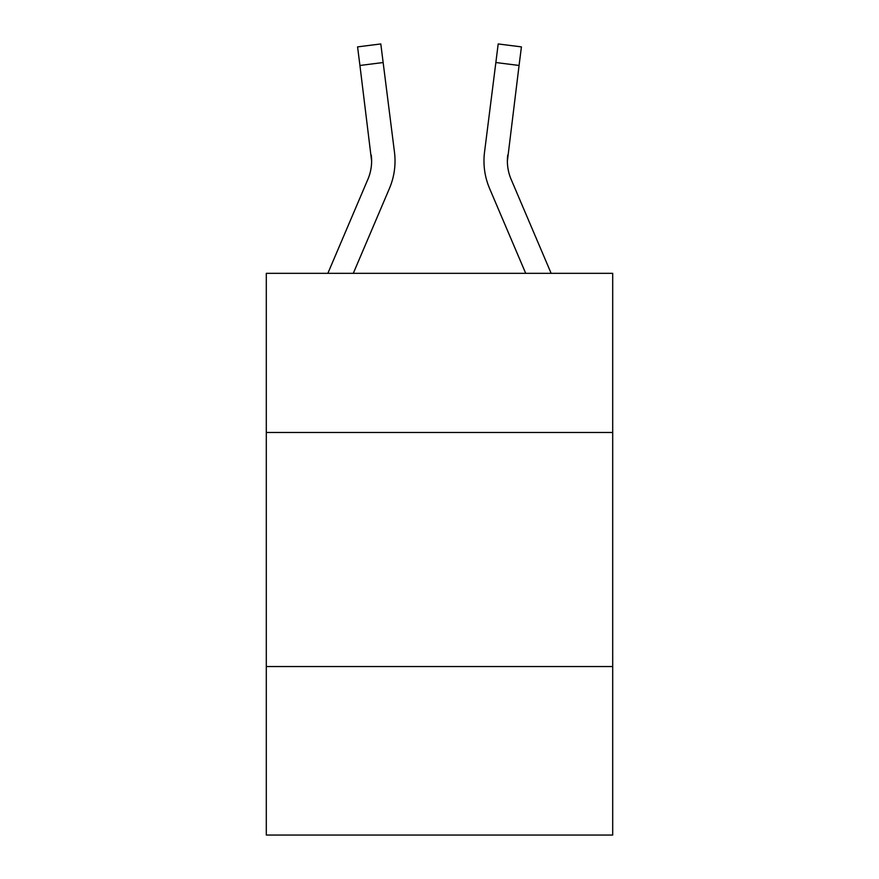 <?xml version="1.0" encoding="UTF-8"?>
<svg xmlns="http://www.w3.org/2000/svg" width="879" height="879" viewBox="0 0 879 879"><rect width="100%" height="100%" fill="white"/><g stroke="black" fill="none" stroke-linecap="round" stroke-linejoin="round"><path stroke-width="1.32" d="M612.696 432.479L612.696 273.325L266.304 273.325L266.304 432.479L612.696 432.479L612.696 835.05L266.304 835.05L266.304 432.479M612.696 666.535L266.304 666.535M353.292 273.325L389.419 188.48A70.221 70.221 0 0 0 394.473 152.177L383.145 62.53L359.929 65.464L357.577 46.884L380.805 43.95L383.145 62.53M327.856 273.325L367.883 179.316A46.807 46.807 0 0 0 371.619 161.066L359.929 65.464M394.946 164.384L395.034 161.527L394.946 164.384M394.122 149.364L394.473 152.177M511.117 179.316A46.807 46.807 93.9 0 1 507.743 155.111L507.381 161.055A46.807 46.807 93.9 0 0 511.117 179.316A46.807 46.807 93.9 0 1 507.381 161.055A46.807 46.807 93.9 0 0 511.117 179.316A46.807 46.807 93.9 0 1 507.381 161.055A46.807 46.807 93.9 0 0 511.117 179.316A46.807 46.807 93.9 0 1 507.381 161.055A46.807 46.807 93.9 0 0 511.117 179.316A46.807 46.807 93.9 0 1 507.381 161.055A46.807 46.807 93.9 0 0 511.117 179.316A46.807 46.807 93.9 0 1 507.381 161.055A46.807 46.807 93.9 0 0 511.117 179.316A46.807 46.807 93.9 0 1 507.381 161.055A46.807 46.807 93.9 0 0 511.117 179.316A46.807 46.807 93.9 0 1 507.381 161.055A46.807 46.807 93.9 0 0 511.117 179.316A46.807 46.807 93.9 0 1 507.381 161.055A46.807 46.807 93.9 0 0 511.117 179.316A46.807 46.807 93.9 0 1 507.381 161.055A46.807 46.807 93.9 0 0 511.117 179.316A46.807 46.807 93.9 0 1 507.381 161.055A46.807 46.807 93.9 0 0 511.117 179.316L551.144 273.325L511.117 179.316A46.807 46.807 93.9 0 1 507.381 161.055L519.071 65.464L495.855 62.53L498.195 43.95L521.423 46.884L498.195 43.95L521.423 46.884L498.195 43.95L521.423 46.884L498.195 43.95L521.423 46.884L498.195 43.95L521.423 46.884L498.195 43.95L521.423 46.884L498.195 43.95L521.423 46.884L498.195 43.95L521.423 46.884L498.195 43.95L521.423 46.884L498.195 43.95L521.423 46.884L498.195 43.95L521.423 46.884L498.195 43.95L521.423 46.884L498.195 43.95L521.423 46.884L498.195 43.95L521.423 46.884L498.195 43.95L521.423 46.884L498.195 43.95L521.423 46.884L498.195 43.95L521.423 46.884L498.195 43.95L521.423 46.884L498.195 43.95L521.423 46.884L498.195 43.95L521.423 46.884L498.195 43.95L521.423 46.884L519.071 65.464M525.708 273.325L489.581 188.48A70.221 70.221 93.9 0 1 484.527 152.177L495.855 62.53M367.883 179.316A46.807 46.807 0 0 0 371.619 161.066A46.807 46.807 0 0 1 367.883 179.316A46.807 46.807 0 0 0 371.619 161.066A46.807 46.807 0 0 1 367.883 179.316A46.807 46.807 0 0 0 371.619 161.066L371.257 155.111A46.807 46.807 0 0 1 367.883 179.316M395.034 160.945L394.946 164.406L395.034 160.945M357.577 46.884L380.805 43.95M483.966 160.945L484.054 164.406L483.966 160.945M484.527 152.177L484.878 149.364M521.423 46.884L498.195 43.95"/></g></svg>
